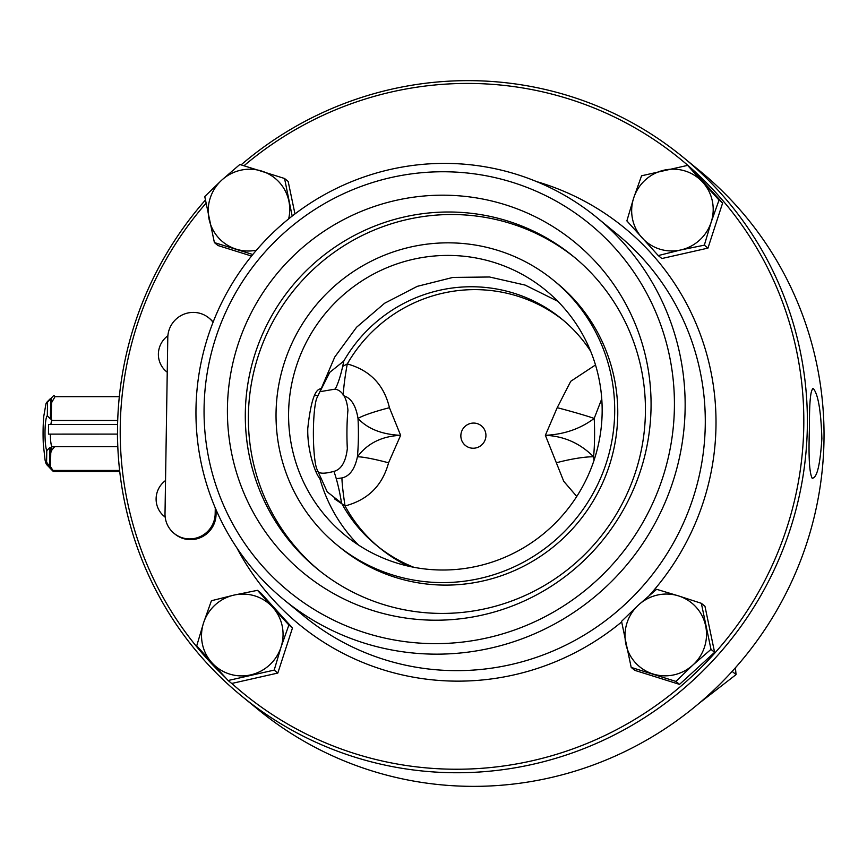 <?xml version="1.0" encoding="UTF-8"?>
<svg xmlns="http://www.w3.org/2000/svg" width="867" height="867" viewBox="0 0 867 867"><rect width="100%" height="100%" fill="white"/><g stroke="black" fill="none" stroke-linecap="round" stroke-linejoin="round"><path stroke-width="1.3" d="M590.644 351.222A146.252 143.889 -50.7 0 0 343.776 361.084L329.753 372.355L320.313 391.028M342.693 366.373L347.277 363.945C369.938 370.187 383.994 384.775 389.435 407.707L400.63 435.332L388.568 462.794C382.412 485.574 367.901 499.956 345.044 505.949L334.564 498.893M119.321 396.663L55.011 396.674L51.543 402.754M53.743 395.569L53.667 395.569A37.996 5.289 -90 0 1 53.743 395.569A37.996 5.289 -90 0 1 55.011 396.674M319.869 391.743L316.574 398.657A37.996 5.289 90 0 0 313.54 424.429A37.996 5.289 90 0 0 316.585 468.386L327.249 491.892L341.544 503.088A146.252 143.889 -50.7 0 0 413.819 567.278M117.587 424.462L48.617 424.472A37.996 5.289 -90 0 0 48.465 434.118L117.446 434.107A37.996 5.289 90 0 0 117.945 449.648M119.624 470.445L52.497 470.456L45.062 460.03A31.667 4.411 90 0 0 46.547 464.506L49.636 467.671A34.832 4.844 90 0 0 49.939 468.05L53.017 471.182A37.996 5.289 -90 0 1 52.497 470.456M53.841 471.55A37.996 5.289 -90 0 1 53.754 471.561A37.996 5.289 -90 0 1 53.017 471.182M51.283 419.422L51.597 399.459A34.832 4.844 90 0 0 50.719 398.744L47.533 401.898A31.667 4.411 90 0 0 47.403 401.909M49.983 399.026L46.861 402.212A31.667 4.411 90 0 0 45.951 403.87L53.667 395.569M47.533 401.898L47.317 415.759L50.405 418.967L50.719 398.744M50.405 418.967A14.674 2.037 -90 0 1 50.904 419.032L52.313 420.473M49.647 467.042L49.95 447.437L46.775 450.645A17.839 2.482 -90 0 1 45.008 431.885A17.839 2.482 -90 0 1 47.219 415.824A17.839 2.482 -90 0 1 47.317 415.759M46.775 450.645L46.58 462.707M45.951 403.87L43.794 416.182A31.667 4.411 90 0 0 43.35 444.554L45.062 460.03M50.514 468.137L50.828 448.152A14.674 2.037 -90 0 1 49.95 447.437M54.675 446.646L51.164 450.948A31.667 4.411 90 0 0 51.435 447.545M50.752 453.333L51.164 450.948M50.535 466.717L52.985 470.456M117.706 420.462L52.183 420.473A13.092 1.821 90 0 0 51.998 420.538A13.092 1.821 90 0 0 50.871 424.472M50.362 434.118A13.092 1.821 90 0 0 52.183 446.646L117.771 446.646M557.774 301.272L525.131 285.091L489.541 276.996L452.932 277.418L417.309 286.338L384.601 303.255L356.575 327.238L334.76 357.009L319.901 391.7L335.204 389.099C342.552 390.789 346.789 397.823 347.938 410.199A41.226 5.733 -90 0 0 347.331 448.586C345.792 461.84 341.316 469.437 333.914 471.388C323.835 474.043 318.362 473.75 317.495 470.532M343.776 361.084A37.996 7.597 -80.4 0 1 335.204 389.099M333.914 471.388A37.996 6.156 -100.1 0 1 341.544 503.088M601.752 398.896L594.198 418.414A37.996 1.832 -164.9 0 0 557.21 407.685L570.746 381.296L595.499 364.964M594.025 460.355L593.592 456.801A37.996 6.405 166.5 0 0 556.343 462.772L545.365 435.31C564.081 436.155 580.153 443.308 593.592 456.801A41.226 5.733 -90 0 0 594.198 418.414C580.381 428.807 564.103 434.443 545.365 435.31L557.21 407.685M576.75 496.444L563.734 481.293L556.343 462.772M460.854 435.657A12.669 12.463 -50.7 0 0 479.494 446.548A12.669 12.463 -50.7 0 0 479.841 424.754A12.669 12.463 -50.7 0 0 460.854 435.657M389.435 407.707A37.996 4.487 166.2 0 0 358.006 418.447C355.828 405.225 350.897 397.628 343.213 395.655M563.377 320.335A146.252 143.889 -50.7 0 0 347.277 363.945A37.996 4.259 100 0 0 343.256 394.648M336.255 478.692L341.923 477.945A37.996 2.818 80.6 0 0 345.044 505.949A146.252 143.889 -50.7 0 0 408.043 566.064M341.923 477.945C349.661 476.221 354.82 469.188 357.41 456.833A37.996 3.75 15.6 0 1 388.568 462.794M357.41 456.833C367.445 443.34 381.848 436.177 400.63 435.332C381.881 434.465 367.673 428.84 358.006 418.447A41.226 5.733 -90 0 1 357.41 456.833M447.838 255.418A158.314 155.767 -50.7 0 0 298.346 360.423A158.314 155.767 -50.7 0 0 345.099 535.232A158.314 155.767 -50.7 0 0 565.913 511.367A158.314 155.767 -50.7 0 0 545.636 290.196A158.314 155.767 -50.7 0 0 447.838 255.418M319.75 478.194A158.314 155.767 -50.7 0 0 358.364 544.942A158.314 155.767 -50.7 0 1 319.75 478.194C316.531 475.994 307.124 452.346 307.774 428.439C310.689 401.594 315.144 388.405 321.148 388.85M320.357 388.568L320.996 388.741M448.033 242.836A170.983 168.231 -50.7 0 0 286.576 356.239A170.983 168.231 -50.7 0 0 337.079 545.029A170.983 168.231 -50.7 0 0 575.558 519.257A170.983 168.231 -50.7 0 0 553.655 280.399A170.983 168.231 -50.7 0 0 448.033 242.836M337.079 545.029L340.146 547.543A170.983 168.231 -50.7 0 0 578.625 521.771A170.983 168.231 -50.7 0 0 556.722 282.913L553.655 280.399M574.832 257.651A202.011 198.76 -50.7 0 0 451.588 214.517A202.011 198.76 -50.7 0 0 261.173 347.559A202.011 198.76 -50.7 0 0 318.969 570.291M448.521 212.003A202.011 198.76 -50.7 0 0 257.759 345.987A202.011 198.76 -50.7 0 0 317.43 569.045A202.011 198.76 -50.7 0 0 599.184 538.591A202.011 198.76 -50.7 0 0 573.315 256.383A202.011 198.76 -50.7 0 0 448.521 212.003M442.582 195.183A213.889 210.443 -50.7 0 0 254.139 513.979A213.889 210.443 -50.7 0 0 621 513.925A213.889 210.443 -50.7 0 0 442.582 195.183M442.95 171.753A237.471 233.646 129.3 0 1 641.038 525.64A237.471 233.646 129.3 0 1 233.732 525.695A237.471 233.646 129.3 0 1 442.95 171.753M444.403 163.386A246.965 242.988 -50.7 0 0 211.19 327.195A246.965 242.988 -50.7 0 0 284.138 599.899A246.965 242.988 -50.7 0 0 628.597 562.672A246.965 242.988 -50.7 0 0 596.973 217.65A246.965 242.988 -50.7 0 0 444.403 163.386M213.044 322.296A25.327 24.926 -50.7 0 0 167.786 337.577L165.012 513.741A25.327 24.926 -50.7 0 0 200.57 536.445A25.327 24.926 -50.7 0 0 215.179 513.741L215.276 507.932M174.061 533.346L174.928 534.061A25.327 24.926 -50.7 0 0 216.056 514.456L216.132 509.926M165.543 480.524A22.802 22.434 -50.7 0 0 165.185 517.1A22.802 22.434 129.3 0 1 165.543 480.524M213.152 322.036A25.327 24.926 -50.7 0 0 209.781 318.688L208.914 317.972M167.873 335.767A22.802 22.434 -50.7 0 0 167.244 372.225A22.802 22.434 129.3 0 1 167.873 335.767M691.107 168.231A345.12 339.571 -50.7 0 0 467.4 83.427A345.12 339.571 -50.7 0 0 244.039 165.705M205.967 203.29A345.12 339.571 -50.7 0 0 225.355 677.495M231.814 683.456A345.12 339.571 -50.7 0 0 715.102 652.743A345.12 339.571 -50.7 0 0 691.281 168.382M687.629 165.38L702.812 182.308A41.161 40.5 -50.7 0 0 664.079 170.17A41.161 40.5 -50.7 0 0 633.701 197.925L641.558 175.795L687.629 165.38L691.237 168.339L722.623 203.019L707.949 248.114L661.868 258.529L658.259 255.57L626.874 220.89L633.701 197.925A41.161 40.5 -50.7 0 0 642.057 237.818A41.161 40.5 -50.7 0 0 680.79 249.956L658.259 255.57M702.812 182.308L719.025 200.071L711.168 222.201A41.161 40.5 -50.7 0 0 702.812 182.308M722.623 203.019L719.025 200.071M711.168 222.201L704.34 245.166L680.79 249.956A41.161 40.5 -50.7 0 0 711.168 222.201M707.949 248.114L704.34 245.166M701.349 603.313L704.958 606.261L714.603 652.331L679.522 684.377L634.807 670.354L631.198 667.406L621.552 621.346L638.578 604.906L656.622 589.3L678.482 595.889A41.161 40.5 -50.7 0 0 638.578 604.906A41.161 40.5 -50.7 0 0 625.866 643.953A41.161 40.5 -50.7 0 0 653.046 673.995A41.161 40.5 -50.7 0 0 692.95 664.978A41.161 40.5 -50.7 0 0 705.662 625.931A41.161 40.5 -50.7 0 0 678.482 595.889L701.349 603.313L710.994 649.372L692.95 664.978L675.913 681.419L631.198 667.406M714.603 652.331L710.994 649.372M679.522 684.377L675.913 681.419M257.488 590.329L272.671 607.247A41.161 40.5 -50.7 0 0 233.949 595.109L257.488 590.329L261.097 593.277L292.482 627.957L277.808 673.063L231.727 683.467L228.119 680.519L211.916 662.756A41.161 40.5 -50.7 0 0 250.65 674.894A41.161 40.5 -50.7 0 0 281.027 647.14A41.161 40.5 -50.7 0 0 272.671 607.247L288.884 625.009L281.027 647.14L274.2 670.104L228.119 680.519M292.482 627.957L288.884 625.009M277.808 673.063L274.2 670.104M211.916 662.756L196.733 645.828L203.561 622.864A41.161 40.5 -50.7 0 0 211.916 662.756M203.561 622.864L211.418 600.733L233.949 595.109A41.161 40.5 -50.7 0 0 203.561 622.864M252.806 254.508L214.398 242.587L204.753 196.527L221.789 180.087L239.834 164.481L284.56 178.494L288.169 181.452L294.975 213.943M251.549 256.047L218.007 245.545L214.398 242.587M288.646 218.896A41.161 40.5 -50.7 0 0 288.874 201.111A41.161 40.5 -50.7 0 0 261.693 171.07A41.161 40.5 -50.7 0 0 221.789 180.087A41.161 40.5 -50.7 0 0 209.066 219.145A41.161 40.5 -50.7 0 0 236.257 249.176A41.161 40.5 -50.7 0 0 256.426 250.205M284.56 178.494L292.19 216.078M205.381 200.082A348.285 342.682 -50.7 0 0 241.86 696.223A348.285 342.682 -50.7 0 0 457.007 772.746A348.285 342.682 -50.7 0 0 785.903 541.734A348.285 342.682 -50.7 0 0 683.033 157.165A348.285 342.682 -50.7 0 0 467.887 80.642A348.285 342.682 -50.7 0 0 241.102 164.849M683.033 157.165L699.669 170.777A348.285 342.682 129.3 0 1 802.549 555.346A348.285 342.682 129.3 0 1 473.653 786.358A348.285 342.682 129.3 0 1 258.496 709.835L241.86 696.223M812.076 478.118C809.312 472.374 808.434 455.793 809.453 428.363C809.29 401.54 810.634 388.34 813.484 388.774C818.177 394.528 820.984 411.11 821.883 438.539C820.128 465.362 816.866 478.551 812.076 478.118L812.823 478.4M812.812 388.492L813.484 388.774M698.531 703.722L736.05 674.602L735.422 667.753M736.05 674.602L732.236 671.481M284.138 599.899L304.274 616.383A246.965 242.988 -50.7 0 0 648.744 579.156A246.965 242.988 -50.7 0 0 617.109 234.133L596.973 217.65M236.821 547.792A256.469 252.34 -50.7 0 0 621.65 621.953M649.35 595.401A256.469 252.34 -50.7 0 0 536.532 181.571M215.179 513.741L216.056 514.456M53.754 471.561L119.744 471.55M315.87 471.518L317.777 471.518M314.537 395.525L317.766 395.525M52.313 446.646L50.828 448.163"/></g></svg>
